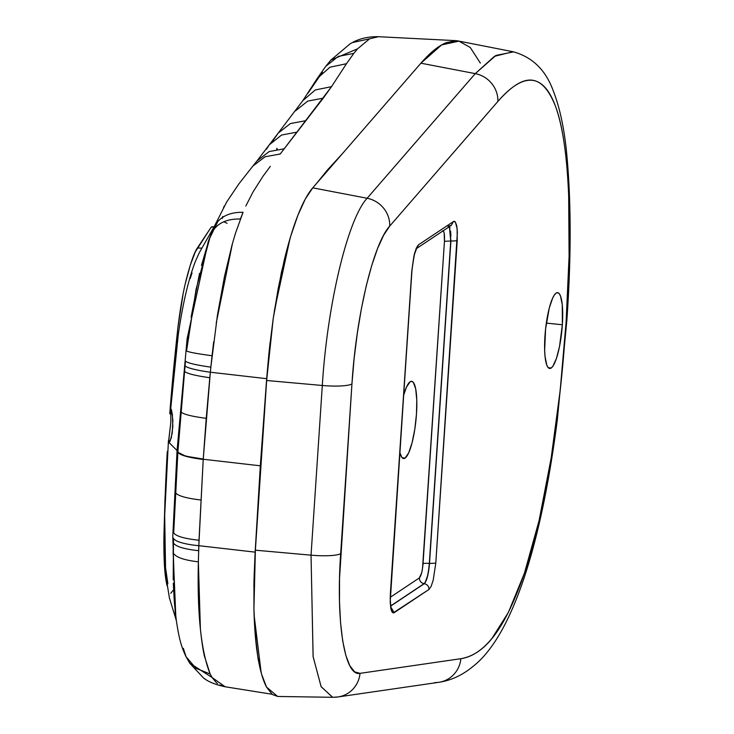 <?xml version="1.0" encoding="UTF-8"?>
<svg xmlns="http://www.w3.org/2000/svg" width="734" height="734" viewBox="0 0 734 734"><rect width="100%" height="100%" fill="white"/><g stroke="black" fill="none" stroke-linecap="round" stroke-linejoin="round"><path stroke-width="1.1" d="M562.354 324.749L546.325 323.116L562.354 324.749A38.113 8.184 -84 0 1 551.161 368.028L548.243 367.67L551.161 368.028A38.113 8.184 -84 0 1 549.638 368.459A38.113 8.184 -84 0 1 545.197 332.97A38.113 8.184 -84 0 1 556.133 293.086A38.113 8.184 -84 0 1 557.592 292.646A38.113 8.184 -84 0 1 562.354 324.749L559.51 346.549L556.418 358.486L552.904 366.174L551.161 368.028L549.509 368.44L548.014 367.395L546.738 364.936L545.023 356.201L544.646 350.265L545.591 328.942L549.243 308.17L552.61 298.16L554.39 294.94L556.133 293.086L557.785 292.673L559.28 293.719L560.556 296.178L562.272 304.913L562.354 324.749M390.176 597.834L390.855 608.514L391.461 610.798L393.158 612.945L428.995 589.448C428.885 586.31 427.307 584.383 424.27 583.695C426.812 581.007 428.555 574.263 429.5 563.455L450.915 241.046L449.502 226.577L450.915 241.046L457.209 240.77L450.915 241.046L429.5 563.455L435.794 563.18L457.209 240.77L457.154 228.705L455.337 221.934L454.429 221.283L453.428 221.549L451.3 225.375L448.006 226.246M416.013 248.872L451.217 225.43L453.428 221.549L418.591 244.771L416.71 248.404L418.591 244.771L453.428 221.549L455.337 221.934L456.731 225.714L457.383 232.339L435.794 563.18L429.326 563.437A5.321 0.908 3.8 0 0 423.032 563.712C422.371 571.291 421.142 576.025 419.362 577.906C419.463 581.053 421.041 582.979 424.087 583.668C421.041 582.979 419.463 581.053 419.362 577.906L390.332 597.256L419.362 577.906L421.619 572.97L422.5 568.566L444.446 241.303L450.74 241.027L444.446 241.303L444.189 233.173L443.437 231.127L442.409 230.926C444.088 230.494 444.776 233.953 444.446 241.303L423.032 563.712A5.321 0.908 -176.2 0 1 429.326 563.437L450.74 241.027L429.326 563.437C428.372 574.236 426.628 580.979 424.087 583.668L390.727 605.908L424.087 583.668M390.369 593.457L411.783 271.048L390.194 601.889L390.855 608.514L392.24 612.294L394.149 612.679L390.993 607.367L394.149 612.679L428.995 589.448L431.133 586.365L433.179 580.3L435.794 563.18L433.179 580.3L431.133 586.365L428.995 589.448C428.885 586.31 427.307 584.383 424.27 583.695L390.745 606.036L424.27 583.695C426.812 581.007 428.555 574.263 429.5 563.455L429.326 563.437M390.754 607.963L391.387 608.651C391.121 610.605 389.726 598.082 390.516 593.265L411.93 270.855C413.591 257.12 415.205 249.606 416.784 248.303L416.297 248.707M450.896 236.284L450.63 231.164M450.015 228.017L449.392 226.65L450.74 241.027M425.169 582.392L427.307 576.621M405.067 458.089L402.104 457.722L405.067 458.089A38.819 8.331 -84 0 1 403.526 458.53A38.819 8.331 -84 0 1 399.856 452.557L401.865 457.447L403.388 458.511L405.067 458.089A38.819 8.331 -84 0 0 416.224 417.325A38.819 8.331 -84 0 0 411.627 381.322A38.819 8.331 -84 0 0 410.141 381.772L411.82 381.35L413.343 382.414L415.673 388.772L416.774 399.865L416.472 414.022L414.829 429.069L412.086 442.73L408.654 452.924L405.067 458.089M403.672 395.085A38.819 8.331 -84 0 1 410.141 381.772L406.553 386.937L403.672 395.085M277.764 696.465L272.36 694.52L266.543 687.107L261.625 674.298L257.827 656.655L255.221 634.571L253.927 608.963L253.982 580.484L255.377 550.188L266.644 380.496L269.35 349.136L273.25 318.235L278.241 288.315L284.131 260.708L290.774 236.018L297.894 215.273L305.316 199.015L312.757 187.84L420.903 63.197C430.252 52.417 438.84 45.517 446.657 42.508L458.86 41.104L470.265 47.499L480.348 63.087M332.585 697.3L321.088 686.602L313.097 656.563L311.042 555.17L255.377 550.188L253.927 608.963C254.368 627.304 255.661 643.204 257.827 656.655C260.001 670.059 262.9 680.216 266.543 687.107L277.654 696.465L332.695 697.3L321.153 686.74L313.124 656.728L311.042 555.17L322.309 385.478C327.309 304.417 347.769 218.971 367.119 198.263L475.265 73.62L495.881 55.463L513.607 51.857M420.903 63.197L475.265 73.62L420.903 63.197L312.757 187.84L367.119 198.263L312.757 187.84C307.711 193.73 302.757 202.878 297.894 215.273C292.958 227.889 288.37 243.027 284.131 260.708L273.25 318.235L266.644 380.496L322.309 385.478L266.644 380.496L255.377 550.188L311.042 555.17A26.589 4.551 3.8 0 0 340.677 553.601A26.589 4.551 -176.2 0 1 311.042 555.17L322.309 385.478A26.589 4.551 3.8 0 0 351.944 383.91C356.183 315.547 373.395 243.67 389.717 226.1L497.863 101.457C520.663 75.712 540.518 68.574 555.473 106.246C570.098 144.479 572.364 231.715 566.097 322.254C560.372 412.416 545.747 510.947 524.461 573.098C502.863 635.158 482.229 654.967 460.851 658.701L360.018 673.353C344.613 676.931 335.814 622.359 340.677 553.601L351.944 383.91A26.589 4.551 -176.2 0 1 322.309 385.478C327.309 304.417 347.769 218.971 367.119 198.263A26.589 24.828 40.9 0 1 389.717 226.1A26.589 24.828 -139.1 0 0 367.119 198.263L475.265 73.62A26.589 24.828 40.9 0 1 497.863 101.457A26.589 24.828 -139.1 0 0 475.265 73.62L494.45 56.316L513.011 51.729L459.007 41.132L441.684 44.893L420.903 63.197M338.31 696.905A26.589 25.929 -98.3 0 0 360.018 673.353A26.589 25.929 81.7 0 1 338.007 696.951A26.589 25.929 81.7 0 1 333.979 697.217M338.007 696.951L438.84 682.308A26.589 25.929 -98.3 0 0 460.851 658.701A26.589 25.929 81.7 0 1 439.198 682.253A26.589 25.929 81.7 0 1 434.812 682.565M417.527 245.899L413.948 255.808L411.783 271.048L414.407 253.927L416.444 247.863L418.591 244.771M389.717 226.1L383.616 235.265L377.542 248.569L371.698 265.616L366.266 285.801L361.431 308.5L357.348 332.961L354.146 358.375L351.944 383.91L339.53 578.438L339.493 601.752L340.558 622.771L342.686 640.828L345.815 655.315L349.834 665.775L354.623 671.849L360.018 673.353L460.851 658.701C471.87 657.077 482.302 650.223 492.147 638.149L508.442 612.303L524.461 573.098L539.114 520.443L551.206 457.814L560.18 390.387L566.097 322.254L569.098 256.074L568.666 194.914C567.859 175.343 566.354 158.159 564.162 143.341C561.941 128.349 559.051 115.981 555.473 106.246C552.051 96.925 548.032 90.089 543.408 85.768C539.151 81.777 534.416 79.933 529.205 80.245C520.103 80.795 509.653 87.86 497.863 101.457L389.717 226.1M163.921 537.407L164.957 500.111L167.251 451.694L167.756 451.116L167.205 452.511C165.746 478.008 164.655 506.478 163.902 537.93C163.719 558.629 164.563 573.566 166.453 582.723L167.04 585.75M214.025 226.788L212.08 226.687L210.704 227.898L197.391 247.936L201.648 248.165L197.391 247.936C194.464 251.964 190.904 261.955 186.702 277.911C183.381 290.398 180.426 307.115 177.848 328.052C174.435 359.201 171.765 387.497 169.829 412.93L169.774 413.737L171.141 413.976L169.774 413.737L169.829 412.93L171.132 413.077L169.829 412.93L177.784 328.566M167.022 585.64L165.957 579.631M164.755 568.933L163.893 538.848M177.949 327.144L182.959 294.949M185.592 282.535L190.308 265.157L195.262 251.955L210.566 228.09L211.585 226.898L212.576 226.962M171.646 410.563L172.857 420.233L172.27 432.95L170.077 441.29L169.022 442.501L168.444 440.51M209.74 237.642L208.153 241.926L187.124 338.649L177.068 450.538L172.793 536.022L175.114 611.587L172.793 536.04L177.068 450.538L169.022 442.501L171.27 438.033L172.839 426.665L172.389 414.664L171.297 409.297M208.236 241.706L187.133 338.622L177.068 450.538L177.867 452.282L177.068 450.538L168.572 442.143L170.829 422.445L170.747 408.48L170.829 422.445L168.719 440.134M175.958 618.028C178.518 635.011 180.325 644.892 186.087 656.802L196.051 668.362L210.163 674.005L196.033 668.344L186.078 656.765L189.684 663.132L212.163 677.546L189.721 663.197L203.254 677.702C207.786 681.574 215.09 684.593 225.164 686.776L212.163 677.546L210.163 674.005C201.079 651.397 197.143 614.009 198.363 561.831L199.006 540.242C184.197 538.637 175.756 536.15 173.692 532.783L177.867 452.282L185.711 456.172L203.235 459.053C188.436 457.227 179.977 454.97 177.867 452.282C179.977 454.97 188.436 457.227 203.235 459.053L206.236 418.325C191.455 416.407 182.995 414.215 180.858 411.756L177.867 452.282C179.958 455.199 188.409 457.594 203.217 459.466L203.226 459.255C188.436 457.456 179.986 455.135 177.867 452.282L175.481 492.624C177.582 495.771 186.023 498.23 200.813 500.001C186.023 498.23 177.582 495.771 175.481 492.624L173.692 532.783C175.756 536.15 184.197 538.637 199.006 540.242L203.217 459.466C188.409 457.594 179.958 455.199 177.867 452.282L185.445 361.11C187.61 363.046 196.079 365.055 210.851 367.147L212.053 355.733C197.281 353.77 188.776 352.182 186.537 350.971C188.776 352.182 197.281 353.77 212.053 355.733L213.677 341.815M187.234 344.952L188.344 336.089M191.069 317.327L199.529 273.351M201.455 265.424L208.942 239.917M210.851 234.66L210.64 235.219M272.782 140.91L278.195 133.111L290.416 123.541L305.748 120.706L290.416 123.541L278.186 133.111L269.286 144.827L281.572 135.038L297.087 132.111L281.572 135.038L269.286 144.827L256.946 160.985L269.185 151.553L284.37 148.773L269.185 151.553L256.946 160.985L252.918 166.012L265.139 156.746L280.186 154.012L265.139 156.746L252.918 166.022L238.963 183.766L226.641 202.07L213.484 228.063L210.869 234.614M308.023 93.154L321.721 73.226L314.923 82.63M186.078 656.765L183.344 648.342M173.206 579.823L173.508 538.251A35.452 7.606 1.8 0 0 198.822 545.692A35.452 7.606 -178.2 0 1 173.508 538.251L173.371 542.775C175.426 546.454 183.849 549.096 198.666 550.702C183.849 549.096 175.426 546.454 173.371 542.775L173.141 552.674C175.169 557.051 183.583 560.106 198.363 561.831C183.583 560.106 175.169 557.051 173.141 552.674L175.83 617M216.218 323.098L232.458 243.477M240.385 219.007C225.503 218.723 215.649 223.962 210.814 234.742C215.649 223.962 225.503 218.723 240.385 219.007L243.064 212.3L235.495 233.173L232.027 245.028L224.476 276.544L217.429 315.17L210.851 367.147C196.079 365.055 187.61 363.046 185.445 361.11L180.858 411.756C182.995 414.215 191.455 416.407 206.236 418.325L209.796 377.726C195.024 375.643 186.564 373.478 184.417 371.239C186.564 373.478 195.024 375.643 209.805 377.726L210.346 372.23A35.452 4.523 -174.2 0 1 184.968 365.706M210.263 236.22L196.088 289.269L186.537 350.971M243.073 212.3C228.228 212.062 218.264 217.576 213.172 228.825C218.264 217.576 228.228 212.062 243.073 212.3M374.248 37.085L378.441 36.7C368.505 36.507 359.825 38.462 352.393 42.554L369.661 38.792L357.577 48.82L369.661 38.792L352.348 42.581L350.21 43.746L330.878 60.078L357.577 48.82L353.797 53.398L357.577 48.82L330.869 60.078L325.786 66.289L338.301 56.39L353.797 53.398L346.494 63.702L353.797 53.398L338.301 56.39L325.786 66.299L317.29 78.373L329.942 67.225L346.485 63.702L331.52 86.658L346.485 63.702L329.933 67.225L317.281 78.382L302.803 100.668L315.271 89.979L331.52 86.658L280.186 154.012L323.254 98.154L307.72 101.099L295.417 110.907L307.72 101.099L323.254 98.154L331.52 86.658L315.262 89.979L302.793 100.677L278.195 133.111M266.515 149.222L269.286 144.827M322.428 72.354L321.721 73.226M446.428 42.6L456.364 40.673L378.606 36.709M210.346 372.23L203.226 459.255L260.322 465.806L266.662 378.68L210.346 372.23L210.851 367.147L210.346 372.23L266.662 378.68L268.919 353.366M270.314 166.352L263.038 176.197L253.065 191.886L245.807 206.061M274.323 311.078L290.003 238.578M316.51 183.518L342.549 153.507L327.226 170.224L316.501 183.528M368.587 123.486L377.524 113.183M394.626 93.475L420.665 63.463L394.589 93.521M456.364 40.673L461.053 41.535L456.649 40.682L446.474 42.581M378.441 36.7L369.661 38.792M254.083 576.805L255.148 552.142L198.822 545.692L198.363 561.831L200.391 628.836C201.529 640.066 202.85 649.067 204.336 655.829L210.163 674.014L212.163 677.546M212.172 677.555L215.897 682.143M215.915 682.161L217.503 683.528M219.833 685.024L225.136 686.767L272.002 694.236M261.176 672.693L254.12 615.285M203.226 459.255L198.822 545.692L255.148 552.142L260.322 465.806L203.226 459.255M377.212 113.55L368.798 123.248M289.994 238.623L281.416 272.415L274.314 311.179M270.057 342.741L266.662 378.68L260.322 465.806L255.148 552.142L253.854 586.686M254.111 615.202L256.487 647.691L258.258 659.802L261.176 672.665M222.622 217.282L222.797 216.411M176.362 621.01L174.362 602.449M174.362 602.348L173.307 583.172M175.591 358.724L177.701 340.438M190.198 278.571L192.042 272.883M167.866 583.75L165.774 569.245M164.453 540.499L164.471 534.893M164.655 525.553L164.682 524.654M277.195 149.185L276.947 148.305M222.54 217.337L222.374 218.438M276.7 149.268L276.865 148.452M173.077 590.375L170.765 593.274M338.044 696.951L332.695 697.3M438.923 682.29C451.263 680.436 462.769 675.032 473.439 666.077C513.818 634.158 541.967 539.646 557.335 419.71L566.905 319.804C571.419 255.414 571.226 198.721 566.327 149.708C563.749 126.11 559.391 106.503 553.271 90.888C545.729 70.005 532.306 56.958 513.011 51.729M176.27 620.34L169.416 597.971L165.664 574.74L164.682 515.396L168.425 440.877M170.747 408.407L178.27 334.658C182.748 303.729 188.464 279.278 195.428 261.295L199.263 252.771L213.805 227.283M209.153 239.312L218.071 221.062M175.114 611.587L175.958 618.074M227.072 223.31L223.742 221.723M223.567 207.346L224.32 206.025M280.058 154.168L279.443 153.993"/></g></svg>
